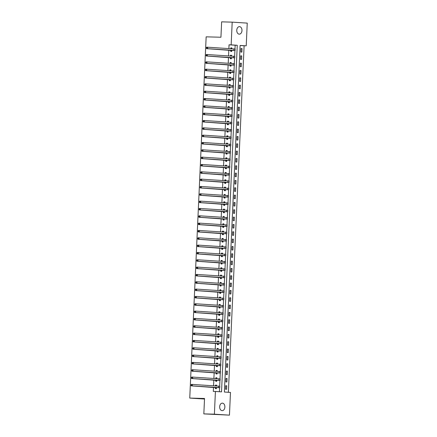 <?xml version="1.0" encoding="UTF-8"?>
<svg xmlns="http://www.w3.org/2000/svg" width="437" height="437" viewBox="0 0 437 437"><rect width="100%" height="100%" fill="white"/><g stroke="black" fill="none" stroke-linecap="round" stroke-linejoin="round"><path stroke-width="0.66" d="M219.669 406.727A3.758 2.611 -88.4 0 1 222.378 403.138A3.758 2.611 -88.4 0 1 224.875 407.066A3.758 2.611 -88.4 0 1 222.165 410.654A3.758 2.611 -88.4 0 1 219.669 406.727M236.761 30.229A3.758 2.611 -88.4 0 1 239.471 26.641A3.758 2.611 -88.4 0 1 241.972 30.568A3.758 2.611 -88.4 0 1 239.263 34.157A3.758 2.611 -88.4 0 1 236.761 30.229M247.249 23.112L246.222 45.836L240.115 45.443L224.378 392.033L230.479 392.426L229.447 415.15L214.387 414.183L215.419 391.459L221.526 391.847L237.264 45.262L231.162 44.869L232.189 22.145L247.249 23.112M228.371 392.289L244.108 45.776L246.222 45.836M214.387 414.183L203.833 413.888L229.447 415.15M244.108 45.776L240.11 45.519M241.022 48.518L240.863 52.041L241.88 52.107L242.043 48.583L241.022 48.518M240.689 55.849L240.53 59.372L241.546 59.437L241.71 55.914L240.689 55.849M240.355 63.179L240.197 66.703L241.219 66.768L241.377 63.245L240.355 63.179M240.028 70.51L239.864 74.033L240.885 74.099L241.044 70.575L240.028 70.51M239.695 77.841L239.531 81.364L240.552 81.429L240.711 77.906L239.695 77.841M239.361 85.171L239.197 88.695L240.219 88.76L240.377 85.237L239.361 85.171M239.028 92.502L238.864 96.025L239.886 96.085L240.044 92.568L239.028 92.502M238.695 99.833L238.536 103.35L239.552 103.416L239.711 99.898L238.695 99.833M238.362 107.163L238.203 110.681L239.219 110.747L239.378 107.229L238.362 107.163M238.028 114.494L237.87 118.012L238.886 118.077L239.044 114.56L238.028 114.494M237.695 121.825L237.537 125.343L238.553 125.408L238.711 121.89L237.695 121.825M237.362 129.155L237.204 132.673L238.22 132.739L238.378 129.221L237.362 129.155M237.029 136.486L236.87 140.004L237.886 140.069L238.045 136.552L237.029 136.486M236.696 143.817L236.537 147.335L237.553 147.4L237.712 143.882L236.696 143.817M236.362 151.147L236.204 154.665L237.22 154.731L237.378 151.213L236.362 151.147M236.029 158.478L235.871 161.996L236.887 162.061L237.051 158.544L236.029 158.478M235.696 165.809L235.538 169.327L236.554 169.392L236.717 165.874L235.696 165.809M235.363 173.139L235.204 176.657L236.22 176.723L236.384 173.205L235.363 173.139M235.03 180.47L234.871 183.988L235.887 184.053L236.051 180.536L235.03 180.47M234.702 187.801L234.538 191.319L235.559 191.384L235.718 187.866L234.702 187.801M234.369 195.131L234.205 198.649L235.226 198.715L235.385 195.197L234.369 195.131M234.035 202.462L233.871 205.98L234.893 206.046L235.051 202.528L234.035 202.462M233.702 209.793L233.538 213.311L234.56 213.376L234.718 209.858L233.702 209.793M233.369 217.123L233.211 220.641L234.227 220.707L234.385 217.189L233.369 217.123M233.036 224.454L232.877 227.972L233.893 228.038L234.052 224.52L233.036 224.454M232.703 231.785L232.544 235.303L233.56 235.368L233.719 231.85L232.703 231.785M232.369 239.115L232.211 242.633L233.227 242.699L233.385 239.181L232.369 239.115M232.036 246.446L231.878 249.964L232.894 250.03L233.052 246.512L232.036 246.446M231.703 253.777L231.544 257.295L232.56 257.36L232.719 253.842L231.703 253.777M231.37 261.108L231.211 264.625L232.227 264.691L232.386 261.173L231.37 261.108M231.036 268.438L230.878 271.956L231.894 272.022L232.052 268.504L231.036 268.438M230.703 275.769L230.545 279.287L231.561 279.352L231.725 275.834L230.703 275.769M230.37 283.1L230.212 286.617L231.228 286.683L231.392 283.165L230.37 283.1M230.037 290.43L229.878 293.948L230.894 294.014L231.058 290.496L230.037 290.43M229.704 297.761L229.545 301.279L230.561 301.344L230.725 297.826L229.704 297.761M229.37 305.092L229.212 308.609L230.233 308.675L230.392 305.157L229.37 305.092M229.043 312.422L228.879 315.94L229.9 316.006L230.059 312.488L229.043 312.422M228.709 319.753L228.546 323.271L229.567 323.336L229.725 319.818L228.709 319.753M228.376 327.084L228.212 330.601L229.234 330.667L229.392 327.149L228.376 327.084M228.043 334.414L227.879 337.932L228.901 337.998L229.059 334.48L228.043 334.414M227.71 341.745L227.551 345.263L228.567 345.328L228.726 341.81L227.71 341.745M227.377 349.076L227.218 352.593L228.234 352.659L228.393 349.141L227.377 349.076M227.043 356.406L226.885 359.924L227.901 359.99L228.059 356.472L227.043 356.406M226.71 363.737L226.552 367.255L227.568 367.32L227.726 363.797L226.71 363.737M226.377 371.062L226.219 374.585L227.235 374.651L227.393 371.128L226.377 371.062M226.044 378.393L225.885 381.916L226.901 381.982L227.06 378.458L226.044 378.393M225.71 385.724L225.552 389.247L226.568 389.312L226.727 385.789L225.71 385.724M234.98 48.988L235.155 45.202L229.048 44.809L228.879 48.578M228.808 50.086L228.546 55.909M228.475 57.416L228.212 63.239M228.141 64.747L227.879 70.57M227.808 72.078L227.546 77.901M227.475 79.408L227.213 85.231M227.142 86.739L226.879 92.562M226.808 94.07L226.546 99.893M226.481 101.4L226.213 107.223M226.148 108.731L225.88 114.554M225.814 116.062L225.547 121.885M225.481 123.392L225.213 129.215M225.148 130.723L224.88 136.546M224.815 138.054L224.547 143.877M224.481 145.384L224.214 151.207M224.148 152.71L223.886 158.538M223.815 160.04L223.553 165.869M223.482 167.371L223.22 173.199M223.149 174.702L222.886 180.53M222.815 182.032L222.553 187.861M222.482 189.363L222.22 195.192M222.149 196.694L221.887 202.522M221.816 204.024L221.554 209.853M221.483 211.355L221.22 217.184M221.155 218.686L220.887 224.514M220.822 226.016L220.554 231.845M220.488 233.347L220.221 239.176M220.155 240.678L219.887 246.506M219.822 248.008L219.554 253.837M219.489 255.339L219.221 261.168M219.155 262.67L218.888 268.498M218.822 270L218.56 275.829M218.489 277.331L218.227 283.16M218.156 284.662L217.894 290.49M217.823 291.992L217.56 297.821M217.489 299.323L217.227 305.152M217.156 306.654L216.894 312.482M216.823 313.984L216.561 319.813M216.49 321.315L216.228 327.144M216.157 328.646L215.894 334.469M215.829 335.977L215.561 341.8M215.496 343.307L215.228 349.13M215.162 350.638L214.895 356.461M214.829 357.969L214.562 363.792M214.496 365.299L214.228 371.122M214.163 372.63L213.895 378.453M213.83 379.961L213.562 385.784M213.496 387.291L213.311 391.399L215.419 391.459M219.418 391.716L219.598 387.701M219.669 386.193L219.931 380.37M220.002 378.863L220.264 373.04M220.335 371.532L220.598 365.714M220.669 364.201L220.931 358.384M221.002 356.871L221.264 351.053M221.335 349.54L221.597 343.722M221.668 342.209L221.93 336.392M222.001 334.879L222.264 329.061M222.335 327.548L222.597 321.73M222.662 320.217L222.93 314.4M222.996 312.887L223.263 307.069M223.329 305.556L223.597 299.738M223.662 298.225L223.93 292.408M223.995 290.895L224.263 285.077M224.328 283.564L224.596 277.746M224.662 276.233L224.924 270.416M224.995 268.902L225.257 263.085M225.328 261.572L225.59 255.754M225.661 254.241L225.924 248.424M225.995 246.91L226.257 241.093M226.328 239.58L226.59 233.762M226.661 232.249L226.923 226.432M226.994 224.918L227.256 219.101M227.327 217.588L227.59 211.77M227.661 210.257L227.923 204.44M227.994 202.926L228.256 197.109M228.322 195.596L228.589 189.778M228.655 188.265L228.922 182.447M228.988 180.934L229.256 175.117M229.321 173.604L229.589 167.786M229.654 166.273L229.922 160.455M229.988 158.942L230.255 153.125M230.321 151.612L230.583 145.794M230.654 144.281L230.916 138.463M230.987 136.95L231.249 131.133M231.32 129.62L231.583 123.802M231.654 122.289L231.916 116.471M231.987 114.958L232.249 109.141M232.32 107.628L232.582 101.81M232.653 100.297L232.916 94.479M232.987 92.966L233.249 87.149M233.32 85.636L233.582 79.818M233.648 78.305L233.915 72.487M233.981 70.98L234.248 65.157M234.314 63.649L234.582 57.826M234.647 56.318L234.915 50.501M231.828 48.769L231.867 47.933L230.851 47.868L230.812 48.704M230.741 50.211L230.687 51.386L231.708 51.451L231.752 50.495M231.495 56.1L231.534 55.264L230.518 55.199L230.479 56.034M230.408 57.542L230.354 58.716L231.375 58.782L231.419 57.826M231.162 63.431L231.2 62.595L230.184 62.529L230.146 63.365M230.075 64.873L230.02 66.047L231.042 66.113L231.086 65.157M230.829 70.761L230.867 69.925L229.851 69.86L229.813 70.696M229.742 72.203L229.687 73.378L230.709 73.443L230.752 72.487M230.496 78.092L230.534 77.256L229.518 77.191L229.48 78.026M229.409 79.529L229.359 80.708L230.375 80.774L230.419 79.818M230.162 85.423L230.201 84.587L229.185 84.521L229.146 85.357M229.075 86.859L229.026 88.039L230.042 88.105L230.086 87.149M229.829 92.753L229.867 91.917L228.851 91.852L228.813 92.688M228.742 94.19L228.693 95.37L229.709 95.435L229.753 94.479M229.496 100.084L229.534 99.248L228.518 99.183L228.48 100.018M228.409 101.521L228.36 102.7L229.376 102.766L229.42 101.81M229.163 107.415L229.201 106.579L228.185 106.513L228.147 107.349M228.081 108.851L228.027 110.031L229.043 110.097L229.086 109.141M228.83 114.745L228.868 113.904L227.852 113.844L227.814 114.68M227.748 116.182L227.693 117.362L228.709 117.427L228.753 116.471M228.496 122.076L228.535 121.235L227.519 121.169L227.48 122.01M227.415 123.513L227.36 124.692L228.376 124.758L228.42 123.797M228.169 129.407L228.201 128.565L227.185 128.5L227.147 129.341M227.082 130.843L227.027 132.023L228.043 132.089L228.087 131.127M227.835 136.737L227.874 135.896L226.852 135.831L226.814 136.672M226.748 138.174L226.694 139.354L227.71 139.419L227.753 138.458M227.502 144.068L227.54 143.227L226.519 143.161L226.481 144.002M226.415 145.505L226.361 146.685L227.377 146.75L227.42 145.789M227.169 151.399L227.207 150.557L226.186 150.492L226.148 151.333M226.082 152.835L226.027 154.015L227.043 154.081L227.087 153.119M226.836 158.729L226.874 157.888L225.853 157.823L225.814 158.664M225.749 160.166L225.694 161.346L226.71 161.406L226.754 160.45M226.503 166.06L226.541 165.219L225.525 165.153L225.487 165.994M225.416 167.497L225.361 168.671L226.382 168.737L226.421 167.781M226.169 173.391L226.208 172.549L225.192 172.484L225.153 173.325M225.082 174.827L225.028 176.002L226.049 176.067L226.093 175.111M225.836 180.721L225.874 179.88L224.858 179.815L224.82 180.656M224.749 182.158L224.694 183.332L225.716 183.398L225.76 182.442M225.503 188.052L225.541 187.211L224.525 187.145L224.487 187.986M224.416 189.489L224.361 190.663L225.383 190.729L225.426 189.773M225.17 195.383L225.208 194.541L224.192 194.476L224.154 195.317M224.083 196.819L224.034 197.994L225.05 198.059L225.093 197.103M224.837 202.713L224.875 201.872L223.859 201.807L223.82 202.648M223.749 204.15L223.7 205.324L224.716 205.39L224.76 204.434M224.503 210.044L224.542 209.203L223.525 209.137L223.487 209.978M223.416 211.481L223.367 212.655L224.383 212.721L224.427 211.765M224.17 217.375L224.208 216.534L223.192 216.468L223.154 217.309M223.083 218.811L223.034 219.986L224.05 220.051L224.094 219.095M223.837 224.705L223.875 223.864L222.859 223.799L222.821 224.64M222.755 226.142L222.701 227.316L223.717 227.382L223.76 226.426M223.504 232.036L223.542 231.195L222.526 231.129L222.488 231.971M222.422 233.473L222.367 234.647L223.383 234.713L223.427 233.757M223.17 239.367L223.209 238.526L222.193 238.46L222.154 239.301M222.089 240.803L222.034 241.978L223.05 242.043L223.094 241.087M222.843 246.697L222.875 245.856L221.859 245.791L221.821 246.632M221.756 248.134L221.701 249.308L222.717 249.374L222.761 248.418M222.509 254.023L222.548 253.187L221.526 253.121L221.488 253.963M221.422 255.465L221.368 256.639L222.384 256.705L222.428 255.749M222.176 261.353L222.215 260.518L221.193 260.452L221.155 261.288M221.089 262.795L221.035 263.97L222.051 264.035L222.094 263.079M221.843 268.684L221.881 267.848L220.86 267.783L220.822 268.618M220.756 270.126L220.701 271.301L221.717 271.366L221.761 270.41M221.51 276.015L221.548 275.179L220.527 275.113L220.488 275.949M220.423 277.457L220.368 278.631L221.384 278.697L221.428 277.741M221.177 283.345L221.215 282.51L220.193 282.444L220.161 283.28M220.09 284.787L220.035 285.962L221.056 286.027L221.095 285.071M220.843 290.676L220.882 289.84L219.866 289.775L219.827 290.61M219.756 292.118L219.702 293.293L220.723 293.358L220.767 292.402M220.51 298.007L220.548 297.171L219.532 297.105L219.494 297.941M219.423 299.449L219.369 300.623L220.39 300.689L220.434 299.733M220.177 305.337L220.215 304.502L219.199 304.436L219.161 305.272M219.09 306.779L219.035 307.954L220.057 308.019L220.101 307.064M219.844 312.668L219.882 311.832L218.866 311.767L218.828 312.602M218.757 314.11L218.702 315.285L219.724 315.35L219.767 314.394M219.511 319.999L219.549 319.163L218.533 319.097L218.495 319.933M218.424 321.441L218.374 322.615L219.39 322.681L219.434 321.725M219.177 327.329L219.216 326.494L218.2 326.428L218.161 327.264M218.09 328.771L218.041 329.946L219.057 330.011L219.101 329.056M218.844 334.66L218.882 333.824L217.866 333.759L217.828 334.595M217.757 336.102L217.708 337.277L218.724 337.342L218.768 336.386M218.511 341.991L218.549 341.155L217.533 341.089L217.495 341.925M217.429 343.433L217.375 344.607L218.391 344.673L218.434 343.717M218.178 349.321L218.216 348.486L217.2 348.42L217.162 349.256M217.096 350.764L217.042 351.938L218.058 352.003L218.101 351.048M217.845 356.652L217.883 355.816L216.867 355.751L216.828 356.587M216.763 358.094L216.708 359.269L217.724 359.334L217.768 358.378M217.511 363.983L217.55 363.147L216.534 363.081L216.495 363.917M216.43 365.425L216.375 366.599L217.391 366.665L217.435 365.709M217.184 371.313L217.222 370.478L216.2 370.412L216.162 371.248M216.097 372.756L216.042 373.93L217.058 373.996L217.102 373.04M216.85 378.644L216.889 377.808L215.867 377.743L215.829 378.579M215.763 380.086L215.709 381.261L216.725 381.326L216.768 380.37M216.517 385.975L216.555 385.139L215.534 385.073L215.496 385.909M215.43 387.417L215.375 388.591L216.391 388.657L216.435 387.701M203.833 413.888L204.532 398.495L189.751 398.08L204.505 399.03M189.751 398.08L206.155 36.834L220.936 37.243L221.635 21.85L232.189 22.145M229.048 44.809L231.162 44.869M235.155 45.202L237.264 45.262M230.845 47.906L231.867 47.933M241.022 48.556L242.043 48.583M225.71 385.762L226.727 385.789M226.044 378.431L227.06 378.458M226.377 371.1L227.393 371.128M226.71 363.77L227.726 363.797M227.043 356.439L228.059 356.472M227.377 349.108L228.393 349.141M227.704 341.778L228.726 341.81M228.038 334.447L229.059 334.48M228.371 327.116L229.392 327.149M228.704 319.786L229.725 319.818M229.037 312.455L230.059 312.488M229.37 305.124L230.392 305.157M229.704 297.794L230.725 297.826M230.037 290.468L231.058 290.496M230.37 283.138L231.392 283.165M230.703 275.807L231.725 275.834M231.036 268.476L232.052 268.504M231.37 261.146L232.386 261.173M231.703 253.815L232.719 253.842M232.036 246.484L233.052 246.512M232.369 239.154L233.385 239.181M232.703 231.823L233.719 231.85M233.036 224.492L234.052 224.52M233.363 217.162L234.385 217.189M233.697 209.831L234.718 209.858M234.03 202.5L235.051 202.528M234.363 195.17L235.385 195.197M234.696 187.839L235.718 187.866M235.03 180.508L236.051 180.536M235.363 173.178L236.384 173.205M235.696 165.847L236.717 165.874M236.029 158.516L237.051 158.544M236.362 151.186L237.378 151.213M236.696 143.855L237.712 143.882M237.029 136.524L238.045 136.552M237.362 129.194L238.378 129.221M237.695 121.863L238.711 121.89M238.028 114.532L239.044 114.56M238.362 107.202L239.378 107.229M238.689 99.871L239.711 99.898M239.023 92.54L240.044 92.568M239.356 85.21L240.377 85.237M239.689 77.879L240.711 77.906M240.022 70.548L241.044 70.575M240.355 63.218L241.377 63.245M240.689 55.887L241.71 55.914M230.512 55.231L231.534 55.264M230.179 62.562L231.2 62.595M229.846 69.893L230.867 69.925M229.512 77.223L230.534 77.256M229.185 84.554L230.201 84.587M228.851 91.885L229.867 91.917M228.518 99.215L229.534 99.248M228.185 106.546L229.201 106.579M227.852 113.877L228.868 113.904M227.519 121.207L228.535 121.235M227.185 128.538L228.201 128.565M226.852 135.869L227.874 135.896M226.519 143.199L227.54 143.227M226.186 150.53L227.207 150.557M225.853 157.861L226.874 157.888M225.519 165.191L226.541 165.219M225.186 172.522L226.208 172.549M224.853 179.853L225.874 179.88M224.52 187.183L225.541 187.211M224.186 194.514L225.208 194.541M223.859 201.845L224.875 201.872M223.525 209.176L224.542 209.203M223.192 216.506L224.208 216.534M222.859 223.837L223.875 223.864M222.526 231.168L223.542 231.195M222.193 238.498L223.209 238.526M221.859 245.829L222.875 245.856M221.526 253.16L222.548 253.187M221.193 260.49L222.215 260.518M220.86 267.821L221.881 267.848M220.527 275.152L221.548 275.179M220.193 282.482L221.215 282.51M219.86 289.813L220.882 289.84M219.527 297.144L220.548 297.171M219.194 304.474L220.215 304.502M218.861 311.805L219.882 311.832M218.527 319.136L219.549 319.163M218.2 326.466L219.216 326.494M217.866 333.797L218.882 333.824M217.533 341.128L218.549 341.155M217.2 348.458L218.216 348.486M216.867 355.789L217.883 355.816M216.534 363.12L217.55 363.147M216.2 370.445L217.222 370.478M215.867 377.776L216.889 377.808M215.534 385.106L216.555 385.139M230.731 50.43L206.586 48.654L206.395 48.19L206.816 48.201L206.843 47.617L206.417 47.606L206.395 48.19M206.417 47.606L206.652 47.191L207.706 47.218L207.641 48.687L235.106 50.484L231.878 50.43L230.703 51.036M230.829 48.289L231.605 48.753M206.843 47.617L207.706 47.218L235.172 49.015L235.106 50.484M206.816 48.201L207.641 48.687L206.586 48.654M230.862 50.364L231.878 50.43M230.397 57.76L206.253 55.985L206.062 55.521L206.483 55.532L206.51 54.947L206.084 54.936L206.062 55.521M206.084 54.936L206.319 54.521L207.373 54.549L207.307 56.018L234.773 57.815L231.544 57.76L230.37 58.367M230.496 55.619L231.271 56.083M206.51 54.947L207.373 54.549L234.838 56.346L234.773 57.815M206.483 55.532L207.307 56.018L206.253 55.985M230.528 57.695L231.544 57.76M230.064 65.091L205.92 63.316L205.729 62.852L206.149 62.862L206.177 62.278L205.756 62.267L205.729 62.852M205.756 62.267L205.985 61.852L207.04 61.879L206.974 63.349L234.44 65.146L231.211 65.091L230.037 65.697M230.162 62.95L230.938 63.414M206.177 62.278L207.04 61.879L234.505 63.676L234.44 65.146M206.149 62.862L206.974 63.349L205.92 63.316M230.195 65.026L231.211 65.091M229.731 72.422L205.587 70.647L205.395 70.182L205.816 70.193L205.843 69.609L205.423 69.598L205.395 70.182M205.423 69.598L205.652 69.183L206.706 69.21L206.641 70.679L234.106 72.476L230.878 72.422L229.704 73.028M229.829 70.281L230.605 70.745M205.843 69.609L206.706 69.21L234.172 71.007L234.106 72.476M205.816 70.193L206.641 70.679L205.587 70.647M229.862 72.356L230.878 72.422M229.398 79.752L205.253 77.977L205.062 77.513L205.483 77.524L205.51 76.939L205.09 76.928L205.062 77.513M205.09 76.928L205.319 76.513L206.373 76.541L206.308 78.01L233.773 79.807L230.545 79.752L229.37 80.359M229.496 77.611L230.272 78.076M205.51 76.939L206.373 76.541L233.839 78.338L233.773 79.807M205.483 77.524L206.308 78.01L205.253 77.977M229.529 79.687L230.545 79.752M229.07 87.083L204.92 85.308L204.729 84.844L205.15 84.854L205.177 84.27L204.756 84.259L204.729 84.844M204.756 84.259L204.986 83.844L206.046 83.871L205.974 85.335L233.44 87.138L230.212 87.078L229.037 87.69M229.163 84.942L229.938 85.406M205.177 84.27L206.046 83.871L233.505 85.668L233.44 87.138M205.15 84.854L205.974 85.335L204.92 85.308M229.196 87.018L230.212 87.078M228.737 94.414L204.587 92.639L204.396 92.174L204.816 92.185L204.844 91.601L204.423 91.59L204.396 92.174M204.423 91.59L204.653 91.175L205.712 91.202L205.641 92.666L233.107 94.468L229.878 94.408L228.709 95.02M228.83 92.273L229.605 92.737M204.844 91.601L205.712 91.202L233.172 92.999L233.107 94.468M204.816 92.185L205.641 92.666L204.587 92.639M228.862 94.343L229.878 94.408M228.404 101.745L204.254 99.969L204.063 99.505L204.483 99.516L204.511 98.931L204.09 98.92L204.063 99.505M204.09 98.92L204.319 98.505L205.379 98.533L205.308 99.997L232.774 101.799L229.545 101.739L228.376 102.351M228.496 99.603L229.272 100.068M204.511 98.931L205.379 98.533L232.839 100.33L232.774 101.799M204.483 99.516L205.308 99.997L204.254 99.969M228.529 101.674L229.545 101.739M228.07 109.075L203.921 107.3L203.729 106.836L204.15 106.847L204.177 106.262L203.757 106.251L203.729 106.836M203.757 106.251L203.986 105.836L205.046 105.863L204.98 107.327L232.44 109.13L229.212 109.07L228.043 109.682M228.169 106.934L228.939 107.398M204.177 106.262L205.046 105.863L232.506 107.66L232.44 109.13M204.15 106.847L204.98 107.327L203.921 107.3M228.196 109.004L229.212 109.07M227.737 116.406L203.587 114.631L203.396 114.166L203.817 114.177L203.844 113.593L203.423 113.582L203.396 114.166M203.423 113.582L203.653 113.167L204.713 113.194L204.647 114.658L232.107 116.46L228.879 116.4L227.71 117.012M227.835 114.265L228.606 114.729M203.844 113.593L204.713 113.194L232.178 114.991L232.107 116.46M203.817 114.177L204.647 114.658L203.587 114.631M227.863 116.335L228.879 116.4M227.404 123.737L203.254 121.961L203.063 121.497L203.484 121.508L203.511 120.923L203.09 120.907L203.063 121.497M203.09 120.907L203.325 120.497L204.379 120.525L204.314 121.989L231.774 123.791L228.546 123.731L227.377 124.343M227.502 121.595L228.272 122.06M203.511 120.923L204.379 120.525L231.845 122.322L231.774 123.791M203.484 121.508L204.314 121.989L203.254 121.961M227.53 123.666L228.546 123.731M227.071 131.062L202.921 129.292L202.73 128.828L203.15 128.839L203.178 128.254L202.757 128.238L202.73 128.828M202.757 128.238L202.992 127.828L204.046 127.855L203.981 129.319L231.441 131.122L228.212 131.062L227.043 131.674M227.169 128.926L227.939 129.39M203.178 128.254L204.046 127.855L231.512 129.652L231.441 131.122M203.15 128.839L203.981 129.319L202.921 129.292M227.196 130.996L228.212 131.062M226.737 138.392L202.588 136.623L202.397 136.158L202.823 136.169L202.844 135.585L202.424 135.568L202.397 136.158M202.424 135.568L202.659 135.159L203.713 135.186L203.647 136.65L231.113 138.453L227.885 138.392L226.71 139.004M226.836 136.257L227.606 136.721M202.844 135.585L203.713 135.186L231.178 136.983L231.113 138.453M202.823 136.169L203.647 136.65L202.588 136.623M226.863 138.327L227.885 138.392M226.404 145.723L202.26 143.953L202.063 143.489L202.489 143.5L202.511 142.915L202.091 142.899L202.063 143.489M202.091 142.899L202.326 142.489L203.38 142.517L203.314 143.981L230.78 145.783L227.551 145.723L226.377 146.335M226.503 143.587L227.273 144.052M202.511 142.915L203.38 142.517L230.845 144.314L230.78 145.783M202.489 143.5L203.314 143.981L202.26 143.953M226.53 145.658L227.551 145.723M226.071 153.054L201.927 151.284L201.73 150.82L202.156 150.831L202.184 150.246L201.757 150.23L201.73 150.82M201.757 150.23L201.992 149.815L203.047 149.847L202.981 151.311L230.446 153.108L227.218 153.054L226.044 153.666M226.169 150.918L226.94 151.382M202.184 150.246L203.047 149.847L230.512 151.644L230.446 153.108M202.156 150.831L202.981 151.311L201.927 151.284M226.197 152.988L227.218 153.054M225.738 160.384L201.594 158.615L201.397 158.15L201.823 158.161L201.85 157.577L201.424 157.56L201.397 158.15M201.424 157.56L201.659 157.145L202.713 157.178L202.648 158.642L230.113 160.439L226.885 160.384L225.71 160.996M225.836 158.249L226.606 158.713M201.85 157.577L202.713 157.178L230.179 158.975L230.113 160.439M201.823 158.161L202.648 158.642L201.594 158.615M225.863 160.319L226.885 160.384M225.405 167.715L201.26 165.945L201.064 165.481L201.49 165.492L201.517 164.907L201.091 164.891L201.064 165.481M201.091 164.891L201.326 164.476L202.38 164.509L202.315 165.973L229.78 167.77L226.552 167.715L225.377 168.327M225.503 165.579L226.279 166.044M201.517 164.907L202.38 164.509L229.846 166.306L229.78 167.77M201.49 165.492L202.315 165.973L201.26 165.945M225.536 167.65L226.552 167.715M225.071 175.046L200.927 173.276L200.736 172.812L201.157 172.823L201.184 172.233L200.758 172.222L200.736 172.812M200.758 172.222L200.993 171.807L202.047 171.839L201.981 173.303L229.447 175.1L226.219 175.046L225.044 175.658M225.17 172.91L225.945 173.374M201.184 172.233L202.047 171.839L229.512 173.636L229.447 175.1M201.157 172.823L201.981 173.303L200.927 173.276M225.202 174.98L226.219 175.046M224.738 182.376L200.594 180.607L200.403 180.142L200.823 180.153L200.851 179.563L200.425 179.552L200.403 180.142M200.425 179.552L200.659 179.137L201.714 179.17L201.648 180.634L229.114 182.431L225.885 182.376L224.711 182.988M224.837 180.241L225.612 180.705M200.851 179.563L201.714 179.17L229.179 180.967L229.114 182.431M200.823 180.153L201.648 180.634L200.594 180.607M224.869 182.311L225.885 182.376M224.405 189.707L200.261 187.937L200.07 187.473L200.49 187.484L200.517 186.894L200.097 186.883L200.07 187.473M200.097 186.883L200.326 186.468L201.381 186.501L201.315 187.965L228.78 189.762L225.552 189.707L224.378 190.319M224.503 187.571L225.279 188.036M200.517 186.894L201.381 186.501L228.846 188.298L228.78 189.762M200.49 187.484L201.315 187.965L200.261 187.937M224.536 189.642L225.552 189.707M224.072 197.038L199.928 195.268L199.736 194.804L200.157 194.815L200.184 194.225L199.764 194.214L199.736 194.804M199.764 194.214L199.993 193.799L201.047 193.831L200.982 195.295L228.447 197.092L225.219 197.038L224.044 197.65M224.17 194.897L224.946 195.366M200.184 194.225L201.047 193.831L228.513 195.629L228.447 197.092M200.157 194.815L200.982 195.295L199.928 195.268M224.203 196.972L225.219 197.038M223.744 204.369L199.594 202.599L199.403 202.134L199.824 202.145L199.851 201.555L199.43 201.544L199.403 202.134M199.43 201.544L199.66 201.129L200.714 201.162L200.649 202.626L228.114 204.423L224.886 204.369L223.711 204.98M223.837 202.227L224.613 202.697M199.851 201.555L200.714 201.162L228.18 202.959L228.114 204.423M199.824 202.145L200.649 202.626L199.594 202.599M223.87 204.303L224.886 204.369M223.411 211.699L199.261 209.929L199.07 209.465L199.49 209.476L199.518 208.886L199.097 208.875L199.07 209.465M199.097 208.875L199.327 208.46L200.386 208.493L200.315 209.957L227.781 211.754L224.552 211.699L223.383 212.311M223.504 209.558L224.279 210.028M199.518 208.886L200.386 208.493L227.846 210.29L227.781 211.754M199.49 209.476L200.315 209.957L199.261 209.929M223.536 211.634L224.552 211.699M223.078 219.03L198.928 217.26L198.737 216.796L199.157 216.807L199.185 216.217L198.764 216.206L198.737 216.796M198.764 216.206L198.993 215.791L200.053 215.823L199.982 217.287L227.448 219.084L224.219 219.03L223.05 219.642M223.17 216.889L223.946 217.358M199.185 216.217L200.053 215.823L227.513 217.621L227.448 219.084M199.157 216.807L199.982 217.287L198.928 217.26M223.203 218.964L224.219 219.03M222.744 226.361L198.595 224.591L198.403 224.126L198.824 224.137L198.851 223.547L198.431 223.536L198.403 224.126M198.431 223.536L198.66 223.121L199.72 223.154L199.649 224.618L227.114 226.415L223.886 226.361L222.717 226.972M222.837 224.219L223.613 224.689M198.851 223.547L199.72 223.154L227.18 224.951L227.114 226.415M198.824 224.137L199.649 224.618L198.595 224.591M222.87 226.295L223.886 226.361M222.411 233.691L198.261 231.921L198.07 231.457L198.491 231.468L198.518 230.878L198.098 230.867L198.07 231.457M198.098 230.867L198.327 230.452L199.387 230.485L199.321 231.949L226.781 233.746L223.553 233.691L222.384 234.303M222.509 231.55L223.28 232.02M198.518 230.878L199.387 230.485L226.852 232.282L226.781 233.746M198.491 231.468L199.321 231.949L198.261 231.921M222.537 233.626L223.553 233.691M222.078 241.022L197.928 239.252L197.737 238.782L198.158 238.799L198.185 238.209L197.764 238.198L197.737 238.782M197.764 238.198L197.999 237.783L199.053 237.815L198.988 239.279L226.448 241.077L223.22 241.022L222.051 241.634M222.176 238.881L222.946 239.35M198.185 238.209L199.053 237.815L226.519 239.613L226.448 241.077M198.158 238.799L198.988 239.279L197.928 239.252M222.204 240.956L223.22 241.022M221.745 248.353L197.595 246.583L197.404 246.113L197.824 246.129L197.852 245.539L197.431 245.528L197.404 246.113M197.431 245.528L197.666 245.113L198.72 245.146L198.655 246.61L226.115 248.407L222.886 248.353L221.717 248.964M221.843 246.211L222.613 246.681M197.852 245.539L198.72 245.146L226.186 246.943L226.115 248.407M197.824 246.129L198.655 246.61L197.595 246.583M221.87 248.287L222.886 248.353M221.412 255.683L197.262 253.913L197.071 253.444L197.497 253.46L197.519 252.87L197.098 252.859L197.071 253.444M197.098 252.859L197.333 252.444L198.387 252.477L198.322 253.941L225.787 255.738L222.559 255.683L221.384 256.295M221.51 253.542L222.28 254.012M197.519 252.87L198.387 252.477L225.853 254.274L225.787 255.738M197.497 253.46L198.322 253.941L197.262 253.913M221.537 255.618L222.559 255.683M221.078 263.014L196.934 261.244L196.737 260.774L197.163 260.791L197.185 260.201L196.765 260.19L196.737 260.774M196.765 260.19L197 259.775L198.054 259.807L197.988 261.271L225.454 263.069L222.225 263.014L221.051 263.626M221.177 260.873L221.947 261.342M197.185 260.201L198.054 259.807L225.519 261.605L225.454 263.069M197.163 260.791L197.988 261.271L196.934 261.244M221.204 262.948L222.225 263.014M220.745 270.345L196.601 268.575L196.404 268.105L196.83 268.121L196.858 267.531L196.432 267.52L196.404 268.105M196.432 267.52L196.666 267.105L197.721 267.138L197.655 268.602L225.121 270.399L221.892 270.345L220.718 270.956M220.843 268.203L221.614 268.673M196.858 267.531L197.721 267.138L225.186 268.935L225.121 270.399M196.83 268.121L197.655 268.602L196.601 268.575M220.871 270.279L221.892 270.345M220.412 277.675L196.268 275.905L196.071 275.436L196.497 275.452L196.524 274.862L196.098 274.851L196.071 275.436M196.098 274.851L196.333 274.436L197.387 274.463L197.322 275.933L224.787 277.73L221.559 277.675L220.385 278.282M220.51 275.534L221.28 276.004M196.524 274.862L197.387 274.463L224.853 276.266L224.787 277.73M196.497 275.452L197.322 275.933L196.268 275.905M220.538 277.61L221.559 277.675M220.079 285.006L195.934 283.231L195.738 282.766L196.164 282.777L196.191 282.193L195.765 282.182L195.738 282.766M195.765 282.182L196 281.767L197.054 281.794L196.989 283.263L224.454 285.061L221.226 285.006L220.051 285.612M220.177 282.865L220.953 283.334M196.191 282.193L197.054 281.794L224.52 283.597L224.454 285.061M196.164 282.777L196.989 283.263L195.934 283.231M220.204 284.94L221.226 285.006M219.745 292.337L195.601 290.561L195.41 290.097L195.831 290.108L195.858 289.523L195.432 289.512L195.41 290.097M195.432 289.512L195.667 289.097L196.721 289.125L196.655 290.594L224.121 292.391L220.893 292.337L219.718 292.943M219.844 290.195L220.619 290.665M195.858 289.523L196.721 289.125L224.186 290.927L224.121 292.391M195.831 290.108L196.655 290.594L195.601 290.561M219.877 292.271L220.893 292.337M219.412 299.667L195.268 297.892L195.077 297.428L195.497 297.439L195.525 296.854L195.099 296.843L195.077 297.428M195.099 296.843L195.334 296.428L196.388 296.455L196.322 297.925L223.788 299.722L220.559 299.667L219.385 300.274M219.511 297.526L220.286 297.996M195.525 296.854L196.388 296.455L223.853 298.258L223.788 299.722M195.497 297.439L196.322 297.925L195.268 297.892M219.543 299.602L220.559 299.667M219.079 306.998L194.935 305.223L194.744 304.758L195.164 304.769L195.192 304.185L194.771 304.174L194.744 304.758M194.771 304.174L195 303.759L196.055 303.786L195.989 305.255L223.454 307.053L220.226 306.998L219.052 307.604M219.177 304.857L219.953 305.326M195.192 304.185L196.055 303.786L223.52 305.589L223.454 307.053M195.164 304.769L195.989 305.255L194.935 305.223M219.21 306.932L220.226 306.998M218.746 314.329L194.602 312.553L194.41 312.089L194.831 312.1L194.858 311.515L194.438 311.505L194.41 312.089M194.438 311.505L194.667 311.089L195.721 311.117L195.656 312.586L223.121 314.383L219.893 314.329L218.719 314.935M218.844 312.187L219.62 312.657M194.858 311.515L195.721 311.117L223.187 312.919L223.121 314.383M194.831 312.1L195.656 312.586L194.602 312.553M218.877 314.263L219.893 314.329M218.418 321.659L194.268 319.884L194.077 319.42L194.498 319.431L194.525 318.846L194.104 318.835L194.077 319.42M194.104 318.835L194.334 318.42L195.388 318.447L195.323 319.917L222.788 321.714L219.56 321.659L218.385 322.266M218.511 319.518L219.287 319.988M194.525 318.846L195.388 318.447L222.854 320.25L222.788 321.714M194.498 319.431L195.323 319.917L194.268 319.884M218.544 321.594L219.56 321.659M218.085 328.99L193.935 327.215L193.744 326.75L194.165 326.761L194.192 326.177L193.771 326.166L193.744 326.75M193.771 326.166L194.001 325.751L195.06 325.778L194.989 327.247L222.455 329.045L219.227 328.99L218.058 329.596M218.178 326.849L218.953 327.318M194.192 326.177L195.06 325.778L222.52 327.581L222.455 329.045M194.165 326.761L194.989 327.247L193.935 327.215M218.21 328.924L219.227 328.99M217.752 336.321L193.602 334.545L193.411 334.081L193.831 334.092L193.859 333.507L193.438 333.497L193.411 334.081M193.438 333.497L193.667 333.081L194.727 333.109L194.656 334.578L222.122 336.375L218.893 336.321L217.724 336.927M217.845 334.179L218.62 334.649M193.859 333.507L194.727 333.109L222.187 334.911L222.122 336.375M193.831 334.092L194.656 334.578L193.602 334.545M217.877 336.255L218.893 336.321M217.418 343.651L193.269 341.876L193.078 341.412L193.498 341.423L193.525 340.838L193.105 340.827L193.078 341.412M193.105 340.827L193.334 340.412L194.394 340.439L194.323 341.909L221.788 343.706L218.56 343.651L217.391 344.258M217.511 341.51L218.287 341.98M193.525 340.838L194.394 340.439L221.854 342.242L221.788 343.706M193.498 341.423L194.323 341.909L193.269 341.876M217.544 343.586L218.56 343.651M217.085 350.982L192.935 349.207L192.744 348.742L193.165 348.753L193.192 348.169L192.772 348.158L192.744 348.742M192.772 348.158L193.001 347.743L194.061 347.77L193.995 349.239L221.455 351.037L218.227 350.982L217.058 351.588M217.184 348.841L217.954 349.31M193.192 348.169L194.061 347.77L221.526 349.567L221.455 351.037M193.165 348.753L193.995 349.239L192.935 349.207M217.211 350.916L218.227 350.982M216.752 358.313L192.602 356.537L192.411 356.073L192.832 356.084L192.859 355.5L192.438 355.489L192.411 356.073M192.438 355.489L192.668 355.073L193.728 355.101L193.662 356.57L221.122 358.367L217.894 358.313L216.725 358.919M216.85 356.171L217.621 356.641M192.859 355.5L193.728 355.101L221.193 356.898L221.122 358.367M192.832 356.084L193.662 356.57L192.602 356.537M216.878 358.247L217.894 358.313M216.419 365.643L192.269 363.868L192.078 363.404L192.498 363.415L192.526 362.83L192.105 362.819L192.078 363.404M192.105 362.819L192.34 362.404L193.394 362.431L193.329 363.901L220.789 365.698L217.56 365.643L216.391 366.25M216.517 363.502L217.287 363.966M192.526 362.83L193.394 362.431L220.86 364.229L220.789 365.698M192.498 363.415L193.329 363.901L192.269 363.868M216.544 365.578L217.56 365.643M216.086 372.974L191.936 371.199L191.745 370.734L192.171 370.745L192.193 370.161L191.772 370.15L191.745 370.734M191.772 370.15L192.007 369.735L193.061 369.762L192.996 371.232L220.461 373.029L217.233 372.974L216.058 373.58M216.184 370.833L216.954 371.297M192.193 370.161L193.061 369.762L220.527 371.559L220.461 373.029M192.171 370.745L192.996 371.232L191.936 371.199M216.211 372.908L217.233 372.974M215.752 380.305L191.603 378.529L191.411 378.065L191.838 378.076L191.859 377.492L191.439 377.481L191.411 378.065M191.439 377.481L191.674 377.065L192.728 377.093L192.662 378.562L220.128 380.359L216.899 380.305L215.725 380.911M215.851 378.163L216.621 378.628M191.859 377.492L192.728 377.093L220.193 378.89L220.128 380.359M191.838 378.076L192.662 378.562L191.603 378.529M215.878 380.239L216.899 380.305M215.419 387.635L191.275 385.86L191.078 385.396L191.504 385.407L191.532 384.822L191.106 384.811L191.078 385.396M191.106 384.811L191.34 384.396L192.395 384.423L192.329 385.893L219.795 387.69L216.566 387.635L215.392 388.242M215.517 385.494L216.288 385.958M191.532 384.822L192.395 384.423L219.86 386.221L219.795 387.69M191.504 385.407L192.329 385.893L191.275 385.86M215.545 387.57L216.566 387.635M233.942 48.906L233.871 50.37M233.609 56.236L233.538 57.7M233.276 63.567L233.205 65.031M232.943 70.898L232.877 72.362M232.61 78.228L232.544 79.692M232.276 85.559L232.211 87.023M231.943 92.89L231.878 94.354M231.61 100.22L231.544 101.684M231.277 107.551L231.211 109.015M230.944 114.882L230.878 116.346M230.61 122.213L230.545 123.676M230.277 129.543L230.212 131.007M229.944 136.874L229.878 138.338M229.611 144.205L229.545 145.668M229.278 151.535L229.212 152.999M228.944 158.866L228.879 160.33M228.617 166.197L228.546 167.661M228.283 173.527L228.212 174.991M227.95 180.858L227.879 182.322M227.617 188.189L227.551 189.653M227.284 195.519L227.218 196.983M226.95 202.85L226.885 204.314M226.617 210.175L226.552 211.645M226.284 217.506L226.219 218.975M225.951 224.837L225.885 226.306M225.618 232.167L225.552 233.637M225.284 239.498L225.219 240.967M224.951 246.829L224.886 248.298M224.618 254.159L224.552 255.629M224.285 261.49L224.219 262.959M223.952 268.821L223.886 270.29M223.618 276.151L223.553 277.621M223.285 283.482L223.22 284.951M222.957 290.813L222.886 292.282M222.624 298.143L222.553 299.613M222.291 305.474L222.22 306.943M221.958 312.805L221.892 314.274M221.625 320.135L221.559 321.605M221.291 327.466L221.226 328.935M220.958 334.797L220.893 336.261M220.625 342.127L220.559 343.591M220.292 349.458L220.226 350.922M219.958 356.789L219.893 358.253M219.625 364.119L219.56 365.583M219.292 371.45L219.227 372.914M218.959 378.781L218.893 380.245M218.626 386.111L218.56 387.575"/></g></svg>

